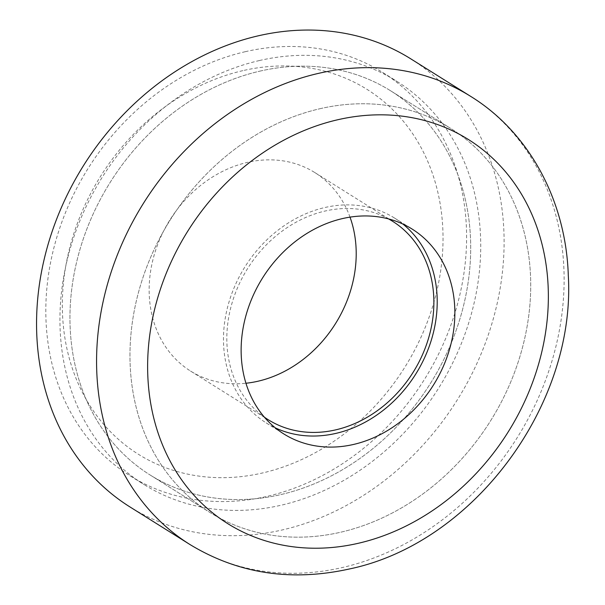 <?xml version="1.0" encoding="UTF-8"?>
<svg xmlns="http://www.w3.org/2000/svg" width="605" height="605" viewBox="0 0 605 605"><rect width="100%" height="100%" fill="white"/><g stroke="black" fill="none" stroke-linecap="round" stroke-linejoin="round"><path stroke-width="0.45" stroke-dasharray="3.02 2.27" d="M402.998 224.115A120.871 100.838 122.1 0 0 394.513 218.034A120.871 100.838 122.1 0 0 324.817 207.53A120.871 100.838 122.1 0 0 228.138 305.064A120.871 100.838 122.1 0 0 266.17 422.895A120.871 100.838 122.1 0 0 275.343 427.879M319.984 108.711A226.633 189.062 -57.9 0 1 450.664 128.404A226.633 189.062 -57.9 0 1 521.986 349.35A226.633 189.062 -57.9 0 1 340.698 532.218A226.633 189.062 -57.9 0 1 210.026 512.526A226.633 189.062 -57.9 0 1 138.704 291.587A226.633 189.062 -57.9 0 1 319.984 108.711A226.633 189.062 122.1 0 0 138.704 291.587A226.633 189.062 122.1 0 0 210.026 512.526A226.633 189.062 122.1 0 0 340.698 532.218A226.633 189.062 122.1 0 0 521.986 349.35A226.633 189.062 122.1 0 0 450.664 128.404A226.633 189.062 122.1 0 0 319.984 108.711M259.976 71.118A226.633 189.062 -57.9 0 1 390.648 90.81A226.633 189.062 -57.9 0 1 461.97 311.749A226.633 189.062 -57.9 0 1 280.69 494.618A226.633 189.062 -57.9 0 1 150.01 474.925A226.633 189.062 -57.9 0 1 78.688 253.987A226.633 189.062 -57.9 0 1 259.976 71.118A226.633 189.062 122.1 0 0 78.688 253.987A226.633 189.062 122.1 0 0 150.01 474.925A226.633 189.062 122.1 0 0 280.69 494.618A226.633 189.062 122.1 0 0 461.97 311.749A226.633 189.062 122.1 0 0 390.648 90.81A226.633 189.062 122.1 0 0 259.976 71.118M410.704 58.798A264.408 220.575 -57.9 0 1 493.914 316.566A264.408 220.575 -57.9 0 1 282.414 529.912A264.408 220.575 -57.9 0 1 129.954 506.937M245.335 51.682A237.969 198.516 122.1 0 0 54.987 243.702A237.969 198.516 122.1 0 0 129.871 475.681A237.969 198.516 122.1 0 0 267.085 496.365A237.969 198.516 122.1 0 0 457.433 304.345A237.969 198.516 122.1 0 0 382.549 72.358A237.969 198.516 122.1 0 0 245.335 51.682M259.454 60.53A237.969 198.516 122.1 0 0 69.106 252.542A237.969 198.516 122.1 0 0 143.998 484.529A237.969 198.516 122.1 0 0 281.204 505.205A237.969 198.516 122.1 0 0 471.56 313.193A237.969 198.516 122.1 0 0 396.668 81.206A237.969 198.516 122.1 0 0 259.454 60.53M242.839 70.649A215.304 179.609 122.1 0 0 62.587 315.583A215.304 179.609 122.1 0 0 262.517 472.974A215.304 179.609 122.1 0 0 442.777 228.04A215.304 179.609 122.1 0 0 242.839 70.649M388.539 218.904A117.098 97.685 122.1 0 0 324.991 211.062A117.098 97.685 122.1 0 0 232.07 302.931A117.098 97.685 122.1 0 0 264.347 417.14M350.015 217.135A117.098 97.685 122.1 0 0 314.85 172.584A117.098 97.685 122.1 0 0 247.332 162.405A117.098 97.685 122.1 0 0 153.662 256.891A117.098 97.685 122.1 0 0 190.514 371.039A117.098 97.685 122.1 0 0 245.948 383.245M470.72 96.399A264.408 220.575 -57.9 0 1 553.93 354.159A264.408 220.575 -57.9 0 1 342.43 567.513A264.408 220.575 -57.9 0 1 189.97 544.538M394.513 218.034L412.164 229.091M390.648 90.81L450.664 128.404L390.648 90.81M150.01 474.925L210.026 512.526L150.01 474.925M266.17 422.895L283.821 433.951M129.871 475.681L143.998 484.529M314.85 172.584L392.509 221.233M190.514 371.039L268.181 419.696M382.549 72.358L396.668 81.206"/><path stroke-width="0.91" d="M342.468 218.587A120.871 100.838 -57.9 0 1 412.164 229.091A120.871 100.838 -57.9 0 1 450.203 346.93A120.871 100.838 -57.9 0 1 353.517 444.456A120.871 100.838 -57.9 0 1 283.821 433.951A120.871 100.838 -57.9 0 1 245.789 316.12A120.871 100.838 -57.9 0 1 342.468 218.587M275.343 427.879A120.871 100.838 122.1 0 0 335.866 433.399A120.871 100.838 122.1 0 0 430.805 341.772A120.871 100.838 122.1 0 0 402.998 224.115M189.97 544.538L129.954 506.937A264.408 220.575 -57.9 0 1 46.744 249.177A264.408 220.575 -57.9 0 1 258.252 35.824A264.408 220.575 -57.9 0 1 410.704 58.798L470.72 96.399A264.408 220.575 -57.9 0 0 318.26 73.424A264.408 220.575 -57.9 0 0 106.76 286.77A264.408 220.575 -57.9 0 0 189.97 544.538C237.939 573.646 291.005 581.806 349.176 569.025C473.14 543.441 576.02 405.161 568.299 275.396C565.932 200.61 529.163 132.45 470.72 96.399M264.347 417.14A117.098 97.685 122.1 0 0 268.181 419.696A117.098 97.685 122.1 0 0 335.692 429.868A117.098 97.685 122.1 0 0 429.361 335.389A117.098 97.685 122.1 0 0 392.509 221.233A117.098 97.685 122.1 0 0 388.539 218.904M245.948 383.245A117.098 97.685 122.1 0 0 258.032 381.218A117.098 97.685 122.1 0 0 350.015 217.135M337.635 119.775A226.633 189.062 122.1 0 0 147.892 377.596A226.633 189.062 122.1 0 0 358.349 543.275A226.633 189.062 122.1 0 0 548.092 285.447A226.633 189.062 122.1 0 0 337.635 119.775"/></g></svg>
